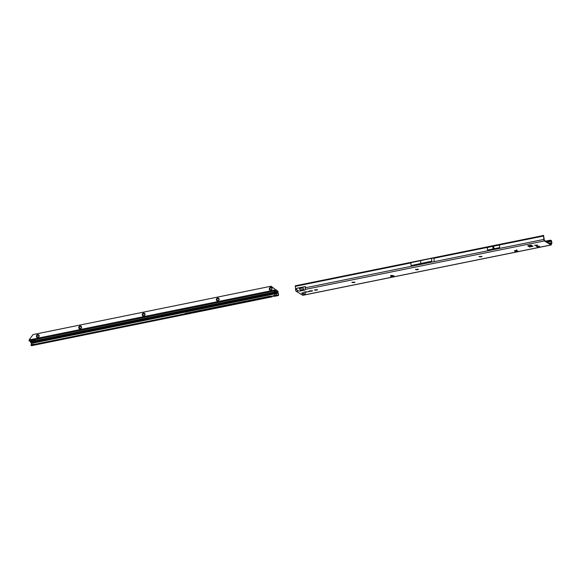 <?xml version="1.0" encoding="UTF-8"?>
<svg xmlns="http://www.w3.org/2000/svg" width="581" height="581" viewBox="0 0 581 581"><rect width="100%" height="100%" fill="white"/><g stroke="black" fill="none" stroke-linecap="round" stroke-linejoin="round"><path stroke-width="0.87" d="M537.055 245.109L537.621 245.218L536.321 245.64L534.6 245.378L537.055 245.109M534.825 245.167L535.849 245.567L536.648 245.138A1.525 0.436 -5.2 0 1 535.239 245.218M538.972 246.279L539.546 246.388L538.238 246.816L536.517 246.555L538.972 246.279M536.742 246.344L537.774 246.743L538.565 246.315A1.525 0.436 -5.2 0 1 537.156 246.395M481.453 256.381L482.019 256.49L480.712 256.911L478.998 256.649L481.453 256.381M479.216 256.439L480.247 256.838L481.046 256.41A1.525 0.436 -5.2 0 1 479.63 256.49M417.899 269.257L418.473 269.373L417.165 269.795L415.444 269.533L417.899 269.257M415.669 269.323L416.693 269.722L417.492 269.293A1.525 0.436 -5.2 0 1 416.083 269.373M354.352 282.141L354.918 282.25L353.618 282.678L351.897 282.417L354.352 282.141M352.122 282.206L353.146 282.606L353.945 282.177A1.525 0.436 -5.2 0 1 352.536 282.257M316.95 289.723L317.524 289.832L316.217 290.26L314.495 289.999L316.95 289.723M314.72 289.781L315.744 290.188L316.543 289.759A1.525 0.436 -5.2 0 1 315.134 289.839M311.99 290.732L312.556 290.841L311.249 291.263L309.535 291.001L311.99 290.732M309.753 290.79L310.784 291.19L311.583 290.761A1.525 0.436 -5.2 0 1 310.167 290.841M306.427 291.858L306.928 291.974L305.562 292.417L303.907 292.149L306.427 291.858M304.967 293.717L305.541 293.826L304.233 294.247L302.512 293.986L304.967 293.717M302.737 293.775L303.769 294.175L304.56 293.746A1.525 0.436 -5.2 0 1 303.151 293.826M550.12 240.745L549.967 240.265L550.12 240.745A1.082 0.472 -1.2 0 1 550.759 240.781L551.514 241.021L551.747 242.749L551.231 242.778L551.006 244.456L544.346 240.418L543.584 235.392L543.801 239.437A1.256 0.436 -101.5 0 0 544.39 240.933L550.977 244.95L518.281 251.58L517.715 251.166L518.557 251.435L516.785 251.885L514.352 250.898L516.807 250.527L516.763 250.012M309.528 291.553L307.654 291.822L309.528 291.553M303.405 292.795L301.532 293.064L303.405 292.795M527.722 245.748L531.07 245.124L533.002 246.315L529.545 246.998L527.722 245.748M391.703 275.539L390.911 276.403L391.362 276.701L392.248 275.51M391.398 275.336L390.425 275.968L393.134 275.554L394.63 276.498L392.066 276.977L392.545 275.474M518.259 251.341L516.458 250.484L516.175 250.041L516.458 250.484L516.72 250.012M305.032 290.006L305.41 286.535L302.839 287.058L303.761 290.268L305.032 290.006M299.571 291.117L300.842 290.856L298.997 287.835L296.426 288.358L296.76 289.512L298.118 290.856L299.571 291.117M302.991 295.221A1.256 0.436 78.5 0 1 302.875 295.301A1.256 0.436 78.5 0 1 302.737 295.271L296.157 291.248A1.256 0.436 78.5 0 1 295.569 289.759L295.344 285.707L297.733 285.336M391.187 276.295L390.788 275.547M394.201 276.207L392.531 276.541M536.967 245L536.975 245.059A1.525 0.436 -5.2 0 1 536.648 245.138L537.272 245.059M538.892 246.17L538.892 246.228A1.525 0.436 -5.2 0 1 538.565 246.315L539.197 246.228M481.366 256.272L481.373 256.33A1.525 0.436 -5.2 0 1 481.046 256.41L481.671 256.33M417.819 269.156L417.819 269.214A1.525 0.436 -5.2 0 1 417.492 269.293L418.124 269.206M354.272 282.097A1.525 0.436 -5.2 0 1 353.945 282.177L354.57 282.09M316.87 289.614L316.87 289.672A1.525 0.436 -5.2 0 1 316.543 289.759L317.175 289.672M311.946 290.645L311.924 290.667A1.525 0.436 -5.2 0 1 311.583 290.761L312.208 290.682M306.143 291.829L304.48 291.974M306.332 292.156L306.136 291.727M304.887 293.608L304.887 293.666A1.525 0.436 -5.2 0 1 304.56 293.746L305.192 293.666M532.414 245.945L529.502 246.482L528.158 245.661M517.686 251.174L515.797 251.333L514.73 250.68M308.976 291.444L308.228 291.509M499.704 247.6L499.471 245.08L493.625 246.148L487.285 247.55L487.51 250.07L499.704 247.6L487.51 250.07M434.109 260.884L433.978 258.022L431.516 258.32L431.777 261.167L411.101 265.553L431.777 261.167M431.516 258.32L410.302 262.823L410.861 262.924L411.101 265.553M542.363 235.654L541.507 236.438L541.666 235.842L541.507 236.438L433.869 258.255M297.399 285.358L297.24 285.954L297.399 285.358L541.652 235.85L297.399 285.358L297.24 285.954L295.257 286.353M551.405 240.912L551.95 242.88L551.347 244.042A1.256 0.436 -101.5 0 1 551.115 244.986A1.256 0.436 -101.5 0 1 550.977 244.95M550.105 240.258A1.082 0.472 -1.2 0 1 550.744 240.294L551.398 240.425M549.975 240.752L546.162 241.529M549.967 240.265L545.566 241.159M543.584 235.392L542 235.821L542.886 235.407M420.513 260.549L420.775 263.396M391.95 275.568L391.362 276.701M301.626 293.136L303.413 292.831M270.434 287.835L270.652 287.915A1.024 0.915 121.3 0 1 270.891 287.864L271.254 287.334A1.525 1.365 -58.7 0 0 269.845 287.624L270.666 287.922A1.024 0.915 121.3 0 1 270.906 287.871L271.392 287.45M269.845 287.624L270.318 287.711L270.071 288.43L269.845 287.624A1.525 1.365 -58.7 0 0 270.078 290.151L270.165 289.607A1.024 0.915 121.3 0 1 270.027 289.418L269.257 289.026L269.954 288.655A1.024 0.915 121.3 0 1 270.056 288.423L270.071 288.43A1.024 0.915 121.3 0 0 269.969 288.663L269.519 289.287M270.078 290.151A1.525 1.365 -58.7 0 0 271.487 289.861L271.066 289.81A1.024 0.915 121.3 0 1 270.833 289.854L270.078 290.151L270.172 289.614A1.024 0.915 121.3 0 1 270.042 289.425L269.962 289.353M217.708 298.67L217.73 298.67A1.024 0.915 121.3 0 1 217.962 298.619L218.333 298.089A1.525 1.365 -58.7 0 0 216.924 298.38L217.512 298.59M216.924 298.38A1.525 1.365 -58.7 0 0 216.335 299.781L217.033 299.411A1.024 0.915 121.3 0 1 217.127 299.179L216.924 298.38L217.388 298.46M217.599 298.656L217.744 298.678A1.024 0.915 121.3 0 1 217.977 298.627L218.463 298.206M218.441 300.689L218.144 300.559A1.024 0.915 121.3 0 1 217.904 300.609L217.156 300.9A1.525 1.365 -58.7 0 0 218.558 300.617L218.26 300.573M217.156 300.9L217.236 300.355A1.024 0.915 121.3 0 1 217.098 300.174L216.335 299.781A1.525 1.365 -58.7 0 0 217.156 300.9L217.25 300.37A1.024 0.915 121.3 0 1 217.112 300.181L217.062 300.123M143.413 313.646L143.63 313.725A1.024 0.915 121.3 0 1 143.87 313.675L144.233 313.144A1.525 1.365 -58.7 0 0 142.832 313.435L143.645 313.733A1.024 0.915 121.3 0 1 143.885 313.682L144.371 313.261M142.498 315.098L142.948 314.474A1.024 0.915 121.3 0 1 143.049 314.241L142.832 313.435L143.296 313.522M142.832 313.435A1.525 1.365 -58.7 0 0 143.057 315.962A1.525 1.365 -58.7 0 0 144.466 315.672L144.044 315.621A1.024 0.915 121.3 0 1 143.812 315.665L143.057 315.962L143.144 315.418A1.024 0.915 121.3 0 1 143.02 315.236L142.955 315.171M143.057 315.962L143.158 315.425A1.024 0.915 121.3 0 1 143.006 315.229L142.243 314.837L142.933 314.466A1.024 0.915 121.3 0 1 143.035 314.234L143.275 313.5M79.902 326.551L80.127 326.631A1.024 0.915 121.3 0 1 80.36 326.58L80.723 326.05A1.525 1.365 -58.7 0 0 79.321 326.34L80.134 326.638A1.024 0.915 121.3 0 1 80.374 326.587L80.861 326.166M79.321 326.34L79.786 326.428L79.539 327.147L79.321 326.34A1.525 1.365 -58.7 0 0 79.546 328.868L79.633 328.323A1.024 0.915 121.3 0 1 79.51 328.142L79.43 328.069M79.546 328.868A1.525 1.365 -58.7 0 0 80.955 328.577L80.534 328.519A1.024 0.915 121.3 0 1 80.301 328.57L79.546 328.868L79.648 328.33A1.024 0.915 121.3 0 1 79.495 328.134L78.733 327.742L79.423 327.372A1.024 0.915 121.3 0 1 79.524 327.139L79.539 327.147A1.024 0.915 121.3 0 0 79.437 327.379L78.987 328.004M37.569 335.15L37.794 335.244A1.024 0.915 121.3 0 1 38.034 335.193L38.382 334.656L38.687 335.433A1.024 0.915 121.3 0 1 38.825 335.622L39.203 335.774L38.891 336.384A1.024 0.915 121.3 0 1 38.796 336.617L38.193 337.125A1.024 0.915 121.3 0 1 37.961 337.176L37.206 337.467A1.525 1.365 -58.7 0 0 39.203 335.774A1.525 1.365 -58.7 0 0 36.981 334.939L37.787 335.23A1.024 0.915 121.3 0 1 38.019 335.186L38.52 334.765M36.981 334.939L37.445 335.026L37.199 335.753L36.981 334.939A1.525 1.365 -58.7 0 0 37.206 337.467L37.293 336.922A1.024 0.915 121.3 0 1 37.155 336.733L36.392 336.348L37.09 335.978A1.024 0.915 121.3 0 1 37.184 335.738L37.199 335.753A1.024 0.915 121.3 0 0 37.097 335.985L36.647 336.61M37.206 337.467L37.307 336.929A1.024 0.915 121.3 0 1 37.169 336.748L37.09 336.675M274.355 291.582L274.522 291.909A0.901 0.748 22.3 0 0 276.098 292.192M274.414 292.185A0.901 0.748 -157.7 0 0 276.062 291.851L271.218 292.831L271.559 293.688L271.32 292.817L271.661 293.674L277.812 292.083A1.082 0.901 -157.7 0 0 277.878 291.48L277.994 291.204A1.082 0.901 22.3 0 1 277.921 291.807L277.885 291.902M276.454 294.509L276.273 294.93M276.055 294.313L276.106 294.828L276.055 294.313M274.907 290.899L29.115 340.844L29.123 339.921L33.015 334.591L271.044 286.222L275.953 289.934L276.164 290.391L274.907 290.899L276.251 291.72L277.878 291.48M277.762 291.226L276.614 290.529M277.871 291.437L276.578 290.151M35.042 340.045L35.158 340.531L34.933 340.059L33.524 340.197L35.042 340.045M31.788 340.401L32.042 341.156A1.082 0.37 78.5 0 0 32.543 341.824A1.082 0.37 78.5 0 0 32.718 341.57L32.703 340.953A3.595 1.024 -5.2 0 1 32.58 340.793L32.543 340.756A3.348 0.951 174.8 0 0 32.391 340.662L32.311 340.633A3.595 1.024 -5.2 0 1 31.977 340.51L30.452 340.669L30.72 341.425A1.082 0.37 78.5 0 0 31.221 342.093L32.543 341.824M29.115 340.844L30.822 341.686M275.895 290.028L276.44 290.093M278.422 295.504L273.557 296.201L278.43 295.308L278.154 293.027M31.483 344.642L31.374 343.436L278.234 293.194M278.284 295.17L277.014 295.177M278.568 294.908L278.328 293.412M273.012 296.114L273.535 296.012M31.374 343.436L30.459 341.759M274.857 295.359L274.653 293.783L31.301 343.233M278.19 295.133L278.43 295.526L273.992 296.426M276.236 292.744L274.297 293.449L274.653 293.783L278.154 292.831M32.601 340.836L32.434 341.301L32.049 340.546M35.23 340.451L34.933 340.059M272.809 295.99L273.513 295.845M270.978 296.383L272.7 296.034L271.893 296.855L271.828 296.332L272.62 296.063L269.446 296.288L185.208 313.406L185.39 314.139M31.062 344.991L31.592 345.702L272.082 296.833L270.528 296.935L270.463 296.412M273.557 295.736L277.812 295.112M278.226 295.438L277.849 295.431M33.785 344.715L33.72 344.192L31.381 344.664L31.439 345.187L34.497 344.867L34.439 344.351L185.107 313.776M33.72 344.192L34.439 344.351M34.671 344.344L34.497 344.867M34.729 344.867L185.397 314.248M185.15 313.98L185.208 313.406M269.446 296.288L269.504 296.811L185.266 313.929M269.504 296.811L270.528 296.935M31.04 345.434L31.439 345.187M30.982 344.911L31.381 344.664M275.968 289.941L271.044 286.222M216.597 300.043L217.047 299.418A1.024 0.915 121.3 0 1 217.141 299.186L217.367 298.438M272.075 288.459A1.525 1.365 -58.7 0 0 271.254 287.334L271.559 288.118A1.024 0.915 121.3 0 1 271.69 288.307L272.075 288.459L271.763 289.062A1.024 0.915 121.3 0 1 271.661 289.302L271.487 289.861A1.525 1.365 -58.7 0 0 272.075 288.459L271.988 288.365M219.146 299.215A1.525 1.365 -58.7 0 0 218.333 298.089L218.63 298.874A1.024 0.915 121.3 0 1 218.768 299.055L218.841 299.818A1.024 0.915 121.3 0 1 218.739 300.05L218.558 300.617A1.525 1.365 -58.7 0 0 219.146 299.215L219.066 299.113M145.054 314.27A1.525 1.365 -58.7 0 0 144.233 313.144L144.538 313.929A1.024 0.915 121.3 0 1 144.676 314.118L144.742 314.873A1.024 0.915 121.3 0 1 144.647 315.113L144.466 315.672A1.525 1.365 -58.7 0 0 145.054 314.27L144.967 314.176M81.543 327.176A1.525 1.365 -58.7 0 0 80.723 326.05L81.028 326.834A1.024 0.915 121.3 0 1 81.166 327.023L81.231 327.778A1.024 0.915 121.3 0 1 81.137 328.011L80.955 328.577A1.525 1.365 -58.7 0 0 81.543 327.176L81.456 327.081M271.603 293.608L30.8 342.616M271.298 292.839L32.783 341.287M38.382 334.656L38.615 335.07M36.777 336.631L36.392 336.348M80.723 326.05L80.955 326.464M79.118 328.025L78.733 327.742M144.233 313.144L144.466 313.566M142.628 315.12L142.243 314.837M218.333 298.089L218.558 298.503M216.72 300.065L216.335 299.781M271.254 287.334L271.48 287.755M269.649 289.309L269.257 289.026M394.143 276.222L394.187 276.738L516.785 251.885L516.734 251.37M544.39 240.933L305.119 289.432M303.761 290.268L300.842 290.856M298.118 290.856L296.157 291.248M302.737 295.271L392.691 277.035L392.64 276.52M410.861 262.924L297.24 285.954M296.76 289.512L295.569 289.759M302.839 287.058L298.997 287.835M543.801 239.437L305.294 287.784M543.496 236.031L541.507 236.438M528.645 245.959L531.492 245.385M547.244 242.19L551.616 241.304M551.086 243.366L549.655 243.657M516.356 250.411L514.802 250.723M551.137 243.918L550.345 244.078M517.286 250.781L515.492 251.145M393.62 275.852L392.603 276.055M551.18 242.807L548.987 243.25M551.296 243.555L551.747 243.461M551.514 241.021L546.866 241.957M531.114 245.153L528.267 245.727M550.759 240.781L550.744 240.294M302.89 287.951L299.368 288.663M303.297 289.476L300.224 290.101M493.894 248.661L493.668 246.141M493.857 248.668L493.625 246.148M493.073 248.828L492.841 246.308M493.029 248.835L492.804 246.315M515.848 251.849L515.797 251.333M529.545 246.998L529.502 246.482M529.785 247.005L529.734 246.489M304.952 292.439L304.902 291.931M305.032 292.417L304.989 291.902M305.192 292.388L305.141 291.873M305.359 292.381L305.315 291.865M305.497 292.396L305.453 291.88M305.562 292.417L305.512 291.902M306.231 292.207L306.18 291.691M302.926 292.686L301.815 293.202M302.105 293.209L302.679 293.187M277.82 291.306L276.324 291.8M274.406 292.098L32.805 341.192M30.786 341.599L30.408 341.679M29.123 339.921L275.75 289.81M30.967 342.892L274.297 293.449M32.042 341.156L30.72 341.425M31.839 340.51L30.517 340.778M32.514 340.735L32.137 340.807M31.534 345.695L271.893 296.855M274.058 295.976L274 295.453M274.261 295.932L274.203 295.417M274.355 295.918L274.29 295.409M33.814 344.184L33.88 344.7M34.097 344.199L34.156 344.722M185.15 313.428L185.208 313.951M269.649 296.797L269.591 296.281M270.071 296.826L270.012 296.303M270.274 296.913L270.209 296.39M31.207 344.736L31.265 345.259M302.875 295.301L551.115 244.986M548.965 243.236L551.231 242.778M551.304 243.57L551.805 243.468M273.557 296.201L273.498 295.678M185.07 313.493L185.136 314.009"/></g></svg>
